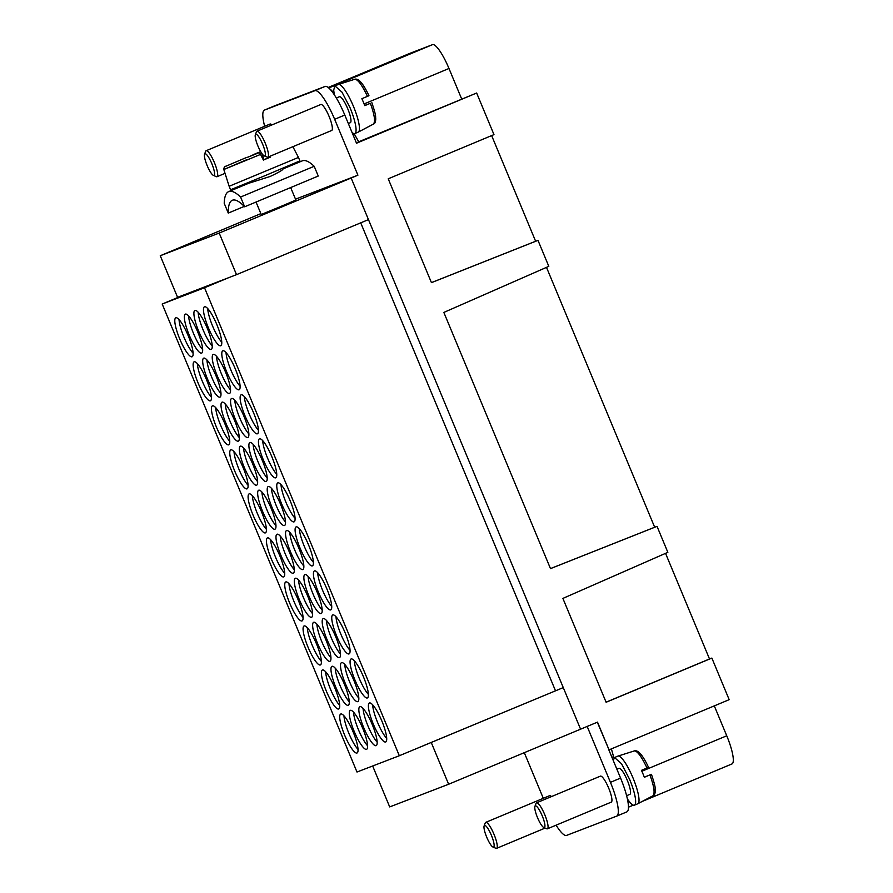 <?xml version="1.0" encoding="UTF-8"?>
<svg xmlns="http://www.w3.org/2000/svg" width="893" height="893" viewBox="0 0 893 893"><rect width="100%" height="100%" fill="white"/><g stroke="black" fill="none" stroke-linecap="round" stroke-linejoin="round"><path stroke-width="1.34" d="M597.317 722.203L609.048 749.863L597.506 722.124L448.632 784.244L389.694 806.915L372.66 765.993M290.683 187.563L295.884 200.065L282.322 205.837L261.225 214.499L256.034 202.041M399.327 755.735L204.519 287.747L162.191 304.033L356.988 772.021L399.327 755.735L563.271 687.599L351.15 178.02L357.914 175.184L295.516 199.184M260.856 213.628L160.26 255.733L219.198 233.062L351.15 178.02M274.531 105.876A33.8 7.256 67.3 0 1 274.575 105.865L264.428 110.107A33.8 7.256 -112.7 0 1 264.462 110.085L314.883 90.695A33.8 7.256 67.3 0 1 334.652 119.294L344.798 115.052L356.519 143.215L476.65 93.017L493.974 134.62L388.221 178.801L431.442 282.646L537.977 240.351L548.804 266.348L443.843 312.427L550.49 568.629L657.025 526.345L667.852 552.343L562.891 598.41L606.113 702.255L711.866 658.074L729.179 699.665L609.048 749.863M358.729 141.786L476.65 93.017M353.137 135.089L354.577 134.486L358.774 141.864L356.385 142.869M608.859 749.93L620.579 778.093A33.8 7.256 67.3 0 1 626.841 811.882A33.8 7.256 67.3 0 1 626.797 811.904L616.728 816.113M555.424 690.613L360.716 222.848M204.519 287.747L228.675 277.678L185.42 294.31L162.191 304.033M334.652 119.294L357.914 175.184M423.472 745.666L563.271 687.599L580.584 729.201M334.049 93.408A28.163 6.05 -112.7 0 0 329.83 88.976M543.301 798.309L524.303 752.676M204.508 306.757A21.119 4.532 67.3 0 1 216.832 324.572A21.119 4.532 67.3 0 1 220.772 345.747A21.119 4.532 67.3 0 1 208.449 327.999A21.119 4.532 67.3 0 1 204.486 306.768A21.119 4.532 67.3 0 1 204.508 306.757M207.712 308.554A21.119 4.532 -112.7 0 0 221.765 342.186M185.398 314.113A21.119 4.532 67.3 0 1 197.721 331.917A21.119 4.532 67.3 0 1 201.651 353.092A21.119 4.532 67.3 0 1 189.327 335.355A21.119 4.532 67.3 0 1 185.364 314.124A21.119 4.532 67.3 0 1 185.398 314.113M188.602 315.91A21.119 4.532 -112.7 0 0 202.655 349.543M213.282 354.454A21.119 4.532 67.3 0 1 225.605 372.269A21.119 4.532 67.3 0 1 229.534 393.445A21.119 4.532 67.3 0 1 217.211 375.707A21.119 4.532 67.3 0 1 213.248 354.465A21.119 4.532 67.3 0 1 213.282 354.454M216.486 356.262A21.119 4.532 -112.7 0 0 230.539 389.884M194.161 361.81A21.119 4.532 67.3 0 1 206.484 379.625A21.119 4.532 67.3 0 1 210.424 400.801A21.119 4.532 67.3 0 1 198.101 383.052A21.119 4.532 67.3 0 1 194.138 361.821A21.119 4.532 67.3 0 1 194.161 361.81M197.364 363.607A21.119 4.532 -112.7 0 0 211.418 397.24M241.166 394.806A21.119 4.532 67.3 0 1 253.489 412.622A21.119 4.532 67.3 0 1 257.418 433.797A21.119 4.532 67.3 0 1 245.095 416.049A21.119 4.532 67.3 0 1 241.132 394.818A21.119 4.532 67.3 0 1 241.166 394.806M244.369 396.604A21.119 4.532 -112.7 0 0 258.423 430.236M222.044 402.163A21.119 4.532 67.3 0 1 234.368 419.967A21.119 4.532 67.3 0 1 238.308 441.142A21.119 4.532 67.3 0 1 225.985 423.405A21.119 4.532 67.3 0 1 222.022 402.174A21.119 4.532 67.3 0 1 222.044 402.163M225.248 403.96A21.119 4.532 -112.7 0 0 239.302 437.592M249.928 442.504A21.119 4.532 67.3 0 1 262.252 460.319A21.119 4.532 67.3 0 1 266.192 481.494A21.119 4.532 67.3 0 1 253.869 463.757A21.119 4.532 67.3 0 1 249.906 442.515A21.119 4.532 67.3 0 1 249.928 442.504M253.132 444.312A21.119 4.532 -112.7 0 0 267.186 477.934M230.818 449.86A21.119 4.532 67.3 0 1 243.142 467.675A21.119 4.532 67.3 0 1 247.071 488.851A21.119 4.532 67.3 0 1 234.747 471.102A21.119 4.532 67.3 0 1 230.785 449.871A21.119 4.532 67.3 0 1 230.818 449.86M234.022 451.657A21.119 4.532 -112.7 0 0 248.075 485.29M277.812 482.856A21.119 4.532 67.3 0 1 290.136 500.672A21.119 4.532 67.3 0 1 294.076 521.847A21.119 4.532 67.3 0 1 281.741 504.11A21.119 4.532 67.3 0 1 277.79 482.867A21.119 4.532 67.3 0 1 277.812 482.856M281.016 484.653A21.119 4.532 -112.7 0 0 295.07 518.286M258.702 490.212A21.119 4.532 67.3 0 1 271.026 508.017A21.119 4.532 67.3 0 1 274.955 529.203A21.119 4.532 67.3 0 1 262.631 511.455A21.119 4.532 67.3 0 1 258.669 490.224A21.119 4.532 67.3 0 1 258.702 490.212M261.906 492.01A21.119 4.532 -112.7 0 0 275.959 525.642M286.586 530.554A21.119 4.532 67.3 0 1 298.909 548.369A21.119 4.532 67.3 0 1 302.839 569.544A21.119 4.532 67.3 0 1 290.515 551.807A21.119 4.532 67.3 0 1 286.553 530.565A21.119 4.532 67.3 0 1 286.586 530.554M289.79 532.362A21.119 4.532 -112.7 0 0 303.843 565.995M267.465 537.91A21.119 4.532 67.3 0 1 279.788 555.725A21.119 4.532 67.3 0 1 283.728 576.9A21.119 4.532 67.3 0 1 271.405 559.163A21.119 4.532 67.3 0 1 267.442 537.921A21.119 4.532 67.3 0 1 267.465 537.91M270.668 539.707A21.119 4.532 -112.7 0 0 284.722 573.339M314.47 570.906A21.119 4.532 67.3 0 1 326.793 588.721A21.119 4.532 67.3 0 1 330.723 609.897A21.119 4.532 67.3 0 1 318.399 592.159A21.119 4.532 67.3 0 1 314.436 570.917A21.119 4.532 67.3 0 1 314.47 570.906M317.674 572.714A21.119 4.532 -112.7 0 0 331.727 606.336M295.349 578.262A21.119 4.532 67.3 0 1 307.672 596.066A21.119 4.532 67.3 0 1 311.612 617.253A21.119 4.532 67.3 0 1 299.278 599.504A21.119 4.532 67.3 0 1 295.326 578.273A21.119 4.532 67.3 0 1 295.349 578.262M298.552 580.059A21.119 4.532 -112.7 0 0 312.606 613.692M323.233 618.615A21.119 4.532 67.3 0 1 335.556 636.419A21.119 4.532 67.3 0 1 339.496 657.594A21.119 4.532 67.3 0 1 327.162 639.857A21.119 4.532 67.3 0 1 323.21 618.615A21.119 4.532 67.3 0 1 323.233 618.615M326.436 620.412A21.119 4.532 -112.7 0 0 340.49 654.044M304.122 625.96A21.119 4.532 67.3 0 1 316.446 643.775A21.119 4.532 67.3 0 1 320.375 664.95A21.119 4.532 67.3 0 1 308.052 647.213A21.119 4.532 67.3 0 1 304.089 625.971A21.119 4.532 67.3 0 1 304.122 625.96M307.326 627.757A21.119 4.532 -112.7 0 0 321.38 661.389M351.116 658.956A21.119 4.532 67.3 0 1 363.44 676.771A21.119 4.532 67.3 0 1 367.38 697.946A21.119 4.532 67.3 0 1 355.046 680.209A21.119 4.532 67.3 0 1 351.094 658.967A21.119 4.532 67.3 0 1 351.116 658.956M354.32 660.764A21.119 4.532 -112.7 0 0 368.374 694.386M332.006 666.312A21.119 4.532 67.3 0 1 344.33 684.127A21.119 4.532 67.3 0 1 348.259 705.303A21.119 4.532 67.3 0 1 335.935 687.554A21.119 4.532 67.3 0 1 331.973 666.323A21.119 4.532 67.3 0 1 332.006 666.312M335.21 668.109A21.119 4.532 -112.7 0 0 349.263 701.742M359.89 706.664A21.119 4.532 67.3 0 1 372.214 724.469A21.119 4.532 67.3 0 1 376.143 745.644A21.119 4.532 67.3 0 1 363.819 727.907A21.119 4.532 67.3 0 1 359.857 706.676A21.119 4.532 67.3 0 1 359.89 706.664M363.094 708.462A21.119 4.532 -112.7 0 0 377.147 742.094M340.769 714.009A21.119 4.532 67.3 0 1 353.092 731.825A21.119 4.532 67.3 0 1 357.033 753A21.119 4.532 67.3 0 1 344.698 735.263A21.119 4.532 67.3 0 1 340.746 714.02A21.119 4.532 67.3 0 1 340.769 714.009M343.972 715.818A21.119 4.532 -112.7 0 0 358.026 749.439M285.793 581.935A21.119 4.532 67.3 0 1 298.117 599.75A21.119 4.532 67.3 0 1 302.046 620.925A21.119 4.532 67.3 0 1 289.723 603.188A21.119 4.532 67.3 0 1 285.771 581.946A21.119 4.532 67.3 0 1 285.793 581.935M288.997 583.732A21.119 4.532 -112.7 0 0 303.051 617.364M175.832 317.785A21.119 4.532 67.3 0 1 188.166 335.601A21.119 4.532 67.3 0 1 192.095 356.776A21.119 4.532 67.3 0 1 179.772 339.027A21.119 4.532 67.3 0 1 175.809 317.796A21.119 4.532 67.3 0 1 175.832 317.785M179.047 319.582A21.119 4.532 -112.7 0 0 193.089 353.215M212.489 405.835A21.119 4.532 67.3 0 1 224.813 423.65A21.119 4.532 67.3 0 1 228.753 444.826A21.119 4.532 67.3 0 1 216.419 427.077A21.119 4.532 67.3 0 1 212.467 405.846A21.119 4.532 67.3 0 1 212.489 405.835M215.693 407.632A21.119 4.532 -112.7 0 0 229.747 441.265M249.136 493.885A21.119 4.532 67.3 0 1 261.47 511.7A21.119 4.532 67.3 0 1 265.4 532.875A21.119 4.532 67.3 0 1 253.076 515.138A21.119 4.532 67.3 0 1 249.114 493.896A21.119 4.532 67.3 0 1 249.136 493.885M252.351 495.682A21.119 4.532 -112.7 0 0 266.393 529.315M322.44 669.984A21.119 4.532 67.3 0 1 334.775 687.8A21.119 4.532 67.3 0 1 338.704 708.975A21.119 4.532 67.3 0 1 326.38 691.238A21.119 4.532 67.3 0 1 322.418 669.996A21.119 4.532 67.3 0 1 322.44 669.984M325.655 671.793A21.119 4.532 -112.7 0 0 339.697 705.414M203.716 358.138A21.119 4.532 67.3 0 1 216.05 375.942A21.119 4.532 67.3 0 1 219.979 397.117A21.119 4.532 67.3 0 1 207.656 379.38A21.119 4.532 67.3 0 1 203.693 358.149A21.119 4.532 67.3 0 1 203.716 358.138M206.93 359.935A21.119 4.532 -112.7 0 0 220.973 393.567M240.373 446.187A21.119 4.532 67.3 0 1 252.697 463.992A21.119 4.532 67.3 0 1 256.637 485.178A21.119 4.532 67.3 0 1 244.302 467.43A21.119 4.532 67.3 0 1 240.351 446.199A21.119 4.532 67.3 0 1 240.373 446.187M243.577 447.985A21.119 4.532 -112.7 0 0 257.63 481.617M277.02 534.237A21.119 4.532 67.3 0 1 289.354 552.041A21.119 4.532 67.3 0 1 293.284 573.228A21.119 4.532 67.3 0 1 280.96 555.479A21.119 4.532 67.3 0 1 276.997 534.248A21.119 4.532 67.3 0 1 277.02 534.237M280.235 536.034A21.119 4.532 -112.7 0 0 294.277 569.667M313.677 622.287A21.119 4.532 67.3 0 1 326.001 640.091A21.119 4.532 67.3 0 1 329.93 661.278A21.119 4.532 67.3 0 1 317.607 643.529A21.119 4.532 67.3 0 1 313.655 622.298A21.119 4.532 67.3 0 1 313.677 622.287M316.881 624.084A21.119 4.532 -112.7 0 0 330.935 657.717M350.324 710.337A21.119 4.532 67.3 0 1 362.647 728.152A21.119 4.532 67.3 0 1 366.588 749.327A21.119 4.532 67.3 0 1 354.264 731.579A21.119 4.532 67.3 0 1 350.302 710.348A21.119 4.532 67.3 0 1 350.324 710.337M353.539 712.134A21.119 4.532 -112.7 0 0 367.581 745.767M194.953 310.429A21.119 4.532 67.3 0 1 207.276 328.244A21.119 4.532 67.3 0 1 211.217 349.42A21.119 4.532 67.3 0 1 198.882 331.683A21.119 4.532 67.3 0 1 194.931 310.44A21.119 4.532 67.3 0 1 194.953 310.429M198.157 312.237A21.119 4.532 -112.7 0 0 212.21 345.859M231.6 398.479A21.119 4.532 67.3 0 1 243.934 416.294A21.119 4.532 67.3 0 1 247.863 437.47A21.119 4.532 67.3 0 1 235.54 419.732A21.119 4.532 67.3 0 1 231.577 398.49A21.119 4.532 67.3 0 1 231.6 398.479M234.814 400.287A21.119 4.532 -112.7 0 0 248.857 433.909M268.257 486.529A21.119 4.532 67.3 0 1 280.581 504.344A21.119 4.532 67.3 0 1 284.51 525.519A21.119 4.532 67.3 0 1 272.186 507.782A21.119 4.532 67.3 0 1 268.235 486.54A21.119 4.532 67.3 0 1 268.257 486.529M271.461 488.337A21.119 4.532 -112.7 0 0 285.514 521.97M304.904 574.579A21.119 4.532 67.3 0 1 317.238 592.394A21.119 4.532 67.3 0 1 321.167 613.569A21.119 4.532 67.3 0 1 308.844 595.832A21.119 4.532 67.3 0 1 304.881 574.59A21.119 4.532 67.3 0 1 304.904 574.579M308.118 576.387A21.119 4.532 -112.7 0 0 322.161 610.019M341.561 662.639A21.119 4.532 67.3 0 1 353.885 680.444A21.119 4.532 67.3 0 1 357.814 701.619A21.119 4.532 67.3 0 1 345.491 683.882A21.119 4.532 67.3 0 1 341.539 662.639A21.119 4.532 67.3 0 1 341.561 662.639M344.765 664.437A21.119 4.532 -112.7 0 0 358.819 698.069M222.837 350.782A21.119 4.532 67.3 0 1 235.16 368.597A21.119 4.532 67.3 0 1 239.09 389.772A21.119 4.532 67.3 0 1 226.766 372.024A21.119 4.532 67.3 0 1 222.815 350.793A21.119 4.532 67.3 0 1 222.837 350.782M226.041 352.579A21.119 4.532 -112.7 0 0 240.094 386.211M259.483 438.831A21.119 4.532 67.3 0 1 271.818 456.647A21.119 4.532 67.3 0 1 275.747 477.822A21.119 4.532 67.3 0 1 263.424 460.085A21.119 4.532 67.3 0 1 259.461 438.843A21.119 4.532 67.3 0 1 259.483 438.831M262.698 440.629A21.119 4.532 -112.7 0 0 276.741 474.261M296.141 526.881A21.119 4.532 67.3 0 1 308.465 544.697A21.119 4.532 67.3 0 1 312.394 565.872A21.119 4.532 67.3 0 1 300.07 548.135A21.119 4.532 67.3 0 1 296.119 526.892A21.119 4.532 67.3 0 1 296.141 526.881M299.345 528.678A21.119 4.532 -112.7 0 0 313.398 562.311M332.788 614.931A21.119 4.532 67.3 0 1 345.111 632.746A21.119 4.532 67.3 0 1 349.051 653.922A21.119 4.532 67.3 0 1 336.728 636.184A21.119 4.532 67.3 0 1 332.765 614.942A21.119 4.532 67.3 0 1 332.788 614.931M336.002 616.739A21.119 4.532 -112.7 0 0 350.045 650.361M369.445 702.981A21.119 4.532 67.3 0 1 381.769 720.796A21.119 4.532 67.3 0 1 385.698 741.971A21.119 4.532 67.3 0 1 373.374 724.234A21.119 4.532 67.3 0 1 369.423 702.992A21.119 4.532 67.3 0 1 369.445 702.981M372.649 704.789A21.119 4.532 -112.7 0 0 386.702 738.411M348.326 123.524L350.302 122.709A14.076 3.025 -112.7 0 0 347.69 108.622A14.076 3.025 -112.7 0 0 339.44 96.723L336.36 98.007M626.618 795.708L629.878 794.346A14.076 3.025 -112.7 0 0 627.277 780.27A14.076 3.025 -112.7 0 0 619.016 768.36L616.896 769.253M409.932 53.334L328.189 87.481L409.898 53.346A28.163 6.05 67.3 0 1 409.898 53.346A28.163 6.05 67.3 0 1 409.932 53.334L432.513 44.65A28.163 6.05 67.3 0 1 448.978 68.482L461.603 98.81M546.494 267.364L654.681 527.25L657.025 526.345M550.479 568.607L654.681 527.25M606.079 702.188L709.511 658.978L665.542 553.347M491.641 135.591L535.633 241.255L537.977 240.351M535.633 241.255L431.431 282.612M354.577 134.486A37.551 8.059 67.3 0 1 354.075 133.604M431.308 742.641L448.632 784.244M714.3 705.883L726.746 735.787A28.163 6.05 67.3 0 1 731.959 763.95A28.163 6.05 67.3 0 1 731.925 763.962L642.123 801.479L731.959 763.95M611.392 748.881L613.558 756.65A37.551 8.059 -112.7 0 0 613.938 757.99M628.203 800.173A28.163 6.05 67.3 0 1 628.393 805.508M556.093 825.177A33.8 7.256 67.3 0 0 566.597 835.39L616.639 816.146A33.8 7.256 -112.7 0 0 616.683 816.124A33.8 7.256 -112.7 0 0 610.432 782.335L587.17 726.444M484.129 825.891A11.732 2.523 -112.7 0 0 483.973 827.309A11.732 2.523 -112.7 0 0 491.775 846.073A11.732 2.523 -112.7 0 0 492.958 847.022A11.732 2.523 -112.7 0 0 491.407 835.335A11.732 2.523 -112.7 0 0 484.129 825.891L485.256 822.933A14.076 3.025 67.3 0 1 485.736 822.364L549.608 795.674A14.076 3.025 67.3 0 1 551.483 796.578M547.398 828.816L611.27 802.126A14.076 3.025 -112.7 0 0 608.658 788.05A14.076 3.025 -112.7 0 0 600.409 776.14L536.537 802.829A14.076 3.025 67.3 0 1 544.786 814.729A14.076 3.025 67.3 0 1 547.398 828.816A14.076 3.025 67.3 0 1 546.65 828.749L543.748 827.476A11.732 2.523 -112.7 0 0 542.207 815.8A11.732 2.523 -112.7 0 0 534.929 806.357A11.732 2.523 -112.7 0 0 534.773 807.774A11.732 2.523 -112.7 0 0 542.576 826.538A11.732 2.523 -112.7 0 0 543.748 827.476M160.26 255.733L177.573 297.324L185.42 294.31M228.675 277.678L236.511 274.664L219.198 233.062M709.511 658.978L711.866 658.074M264.428 110.107A33.8 7.256 -112.7 0 0 264.652 126.281M255.342 134.709L256.481 131.751A14.076 3.025 67.3 0 1 256.961 131.182L320.833 104.492A14.076 3.025 67.3 0 1 329.082 116.403A14.076 3.025 67.3 0 1 331.683 130.478L267.811 157.168A14.076 3.025 67.3 0 1 267.074 157.101L264.172 155.828A11.732 2.523 -112.7 0 0 262.62 144.153A11.732 2.523 -112.7 0 0 255.342 134.709A11.732 2.523 -112.7 0 0 255.186 136.127A11.732 2.523 -112.7 0 0 263 154.891A11.732 2.523 -112.7 0 0 264.172 155.828M271.907 124.942A14.076 3.025 -112.7 0 0 270.032 124.038L206.16 150.716A14.076 3.025 67.3 0 1 208.315 151.91A14.076 3.025 67.3 0 1 217.68 174.425A14.076 3.025 67.3 0 1 217.021 176.702A14.076 3.025 67.3 0 1 216.273 176.647L213.371 175.374A11.732 2.523 -112.7 0 0 214.554 173.521A11.732 2.523 -112.7 0 0 206.741 154.757A11.732 2.523 -112.7 0 0 204.553 154.243A11.732 2.523 -112.7 0 0 207.12 165.495A11.732 2.523 -112.7 0 0 213.371 175.374M274.575 105.865A33.8 7.256 67.3 0 1 274.62 105.843L325.041 86.454A33.8 7.256 -112.7 0 1 344.798 115.052M371.856 102.684C376.667 117.106 375.306 115.822 375.763 118.825C375.607 121.95 374.859 123.68 373.542 124.038L373.419 124.094C375.54 121.627 374.513 114.695 370.338 103.298L364.768 105.631L363.384 102.148A24.825 5.325 -112.7 0 0 361.877 98.699L368.909 95.741M354.822 133.537L358.205 132.119A25.819 5.537 -112.7 0 0 358.305 132.075A25.819 5.537 -112.7 0 0 353.427 106.312A25.819 5.537 -112.7 0 0 338.402 84.444A25.819 5.537 -112.7 0 0 338.302 84.478L334.92 85.895L341.963 92.113L350.045 107.718A25.819 5.537 67.3 0 1 354.822 133.537A25.819 5.537 67.3 0 1 352.065 132.499M334.283 94.703L333.692 90.07L334.92 85.895M364.735 105.53L370.361 103.287M365.739 105.006L364.701 105.441L365.739 105.006M256.961 131.182A14.076 3.025 67.3 0 1 265.21 143.092A14.076 3.025 67.3 0 1 267.811 157.168M204.553 154.243L205.68 151.297A14.076 3.025 67.3 0 1 206.16 150.716M534.929 806.357L536.057 803.399A14.076 3.025 67.3 0 1 536.537 802.829M644.311 777.178L651.377 774.32L644.344 777.278L642.96 773.784A24.825 5.325 -112.7 0 0 641.464 770.346L648.485 767.388M634.398 805.173L637.781 803.767A25.819 5.537 -112.7 0 0 637.881 803.722A25.819 5.537 -112.7 0 0 633.003 777.948A25.819 5.537 -112.7 0 0 617.978 756.092A25.819 5.537 -112.7 0 0 617.878 756.125L614.496 757.532L621.539 763.761L629.621 779.366A25.819 5.537 67.3 0 1 634.398 805.173A25.819 5.537 67.3 0 1 630.458 802.997L627.399 799.023M613.279 760.546L614.496 757.532M644.266 777.055L645.315 776.653L644.277 777.089M485.736 822.364A14.076 3.025 67.3 0 1 493.985 834.274A14.076 3.025 67.3 0 1 496.597 848.35A14.076 3.025 67.3 0 1 495.849 848.283L492.958 847.022M368.463 219.611L236.511 274.664M263.312 159.892L270.155 157.235L263.39 160.059L259.55 152.491L247.763 157.224M263.669 159.68L263.636 158.586M247.729 157.179L259.55 152.491M252.797 155.148L257.988 153.094M257.887 152.904L260.756 151.721M263.96 159.613L262.04 153.696M269.764 156.353L270.155 157.235M292.871 146.698L298.474 157.425L229.144 186.28L223.808 169.469C224.076 167.047 224.712 165.986 225.717 166.31L246.133 157.648M229.144 186.28L230.584 189.751L265.333 175.53L299.914 160.885L298.474 157.425M282.657 168.286L282.981 169.056C282.746 170.083 278.449 172.561 270.099 176.49L248.589 183.299L228.697 191.604A93.877 20.148 67.3 0 1 240.585 197.04L314.191 166.288A93.877 20.148 -112.7 0 0 302.303 160.863L282.936 168.944M244.269 206.406L228.284 213.092L224.221 203.336A93.877 20.148 67.3 0 1 228.697 191.604M314.191 166.288L318.254 176.044L244.649 206.796L240.585 197.04M228.284 213.092A84.489 18.139 67.3 0 1 232.314 200.266A84.489 18.139 67.3 0 1 244.649 206.796M448.978 68.482L364.11 103.934M726.746 735.787L641.866 771.251M633.304 805.162L628.46 807.194L633.304 805.162M611.939 757.32L613.558 756.65M432.513 44.65L328.791 87.983M264.462 110.085L274.62 105.843M314.883 90.695L325.041 86.454M610.432 782.335L620.579 778.093M367.458 96.366C361.989 84.935 357.758 79.231 354.755 79.265M647.034 768.013C641.565 756.583 637.334 750.879 634.343 750.913M649.914 774.945C654.089 786.331 655.116 793.263 652.995 795.741L637.881 803.722M260.678 151.587L252.909 154.824L260.678 151.587M260.845 154.288L224.601 169.19L246.49 159.802M616.683 816.124L626.841 811.882M338.402 84.444L354.822 79.243C358.584 78.149 363.295 83.629 368.954 95.696M373.542 124.038L358.305 132.075M225.036 173.354L217.021 176.702M617.978 756.092L634.398 750.89C638.16 749.785 642.871 755.277 648.53 767.344M651.443 774.331C656.243 788.753 654.893 787.47 655.339 790.472C655.183 793.587 654.446 795.328 653.118 795.685M545.121 828.079L496.597 848.35M247.997 182.719L248.287 183.422"/></g></svg>
